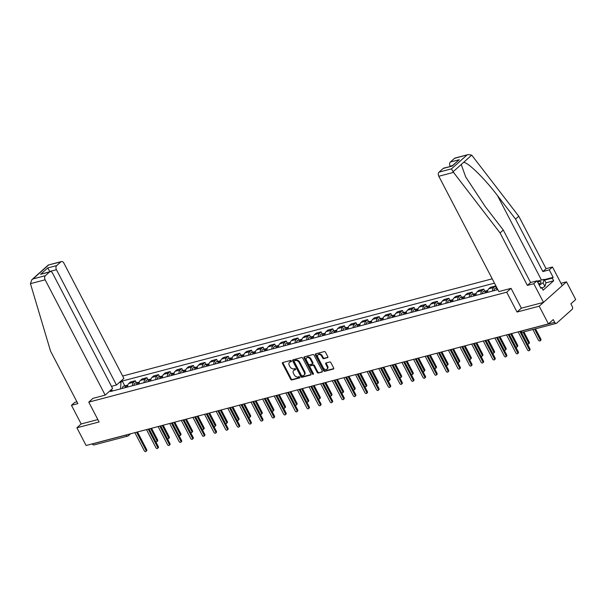 <?xml version="1.0" encoding="UTF-8"?>
<svg xmlns="http://www.w3.org/2000/svg" width="606" height="606" viewBox="0 0 606 606"><rect width="100%" height="100%" fill="white"/><g stroke="black" fill="none" stroke-linecap="round" stroke-linejoin="round"><path stroke-width="0.91" d="M291.365 360.941A0.712 0.5 -131.8 0 0 290.532 360.472L282.767 362.509A1.015 0.712 -131.8 0 0 282.494 363.577L290.668 379.28A1.015 0.712 -131.8 0 0 291.857 379.962L299.622 377.924A0.712 0.5 -131.8 0 0 298.985 376.697L297.978 376.962A3.242 2.288 -131.8 0 1 294.183 374.788L293.501 373.478A3.242 2.288 -131.8 0 1 293.683 370.44A3.242 2.288 -131.8 0 1 294.387 370.069L295.395 369.804A0.712 0.5 -131.8 0 0 294.758 368.584L293.751 368.849A3.242 2.288 -131.8 0 1 289.963 366.668L289.282 365.365A3.242 2.288 -131.8 0 1 289.456 362.327A3.242 2.288 -131.8 0 1 290.168 361.956L291.168 361.691A0.712 0.5 -131.8 0 0 291.365 360.941M327.513 357.737A1.015 0.712 -131.8 0 0 327.793 356.669L325.498 352.268A1.015 0.712 -131.8 0 0 324.308 351.586L315.688 353.851A1.015 0.712 -131.8 0 0 315.415 354.919L323.589 370.622A1.015 0.712 -131.8 0 0 324.778 371.304L333.398 369.039A1.015 0.712 -131.8 0 0 333.671 367.971L330.906 362.653A1.015 0.712 -131.8 0 0 329.717 361.971L326.028 362.941A1.015 0.712 -131.8 0 0 325.748 364.001L327.126 366.645A2.712 1.916 -131.8 0 1 326.975 369.183A2.712 1.916 -131.8 0 1 323.218 367.675L317.832 357.328A2.712 1.916 -131.8 0 1 317.983 354.798A2.712 1.916 -131.8 0 1 321.741 356.305L322.642 358.025A1.015 0.712 -131.8 0 0 323.824 358.707L327.876 357.411M506.707 292.206L517.024 312.037L539.211 306.197L548.422 323.892L86.105 445.486L76.894 427.791L99.081 421.958L88.764 402.126L506.707 292.206L510.987 288.38M302.773 358.244A1.015 0.712 -131.8 0 0 301.583 357.563L292.963 359.828A1.015 0.712 -131.8 0 0 292.683 360.896L300.864 376.606A1.015 0.712 -131.8 0 0 302.046 377.28L310.673 375.016A1.015 0.712 -131.8 0 0 310.946 373.947L302.773 358.244M304.326 356.843L312.946 354.571A1.015 0.712 -131.8 0 1 314.135 355.252L322.309 370.963A1.015 0.712 -131.8 0 1 322.036 372.023L318.347 373.001A1.015 0.712 -131.8 0 1 317.158 372.319L313.84 365.948A1.015 0.712 -131.8 0 0 312.658 365.266L310.211 365.91A1.015 0.712 -131.8 0 0 309.931 366.971L313.385 373.607A0.712 0.5 -131.8 0 1 312.363 373.879L304.053 357.904A1.015 0.712 -131.8 0 1 304.326 356.843M539.211 306.197L566.489 281.843L575.7 299.538L570.875 303.848L572.306 306.606A2.068 1.379 75.3 0 1 572.14 309.355L556.702 323.142A2.068 1.379 75.3 0 1 556.3 323.362L522.577 332.232A2.068 1.379 -104.7 0 1 520.963 331.209L554.687 322.339A2.068 1.379 75.3 0 0 556.3 323.362M492.223 278.836L122.654 376.031M566.489 281.843L560.974 283.297M548.422 323.892L553.248 319.582L554.687 322.339M130.638 433.775L128.563 435.623A2.068 1.454 -131.8 0 1 128.108 435.865A2.068 1.379 -104.7 0 1 127.714 436.085L93.991 444.948A2.068 1.379 -104.7 0 1 92.37 443.925L126.093 435.063A2.068 0.492 -27.5 0 0 126.987 434.729M76.932 401.831L74.682 402.422L71.463 405.293L81.181 423.965L76.894 427.791M132.494 385.727A4.75 3.166 -104.7 0 1 133.646 382.219L128.73 383.515A4.75 3.166 75.3 0 0 127.578 387.022M128.73 383.515L130.396 382.03L135.312 380.735L136.395 382.818M133.646 382.219L135.312 380.735M148.008 379.765L146.925 377.682L142.009 378.97L140.35 380.462A4.75 3.166 75.3 0 0 139.191 383.969M144.107 382.674A4.75 3.166 -104.7 0 1 145.258 379.167L146.925 377.682M159.62 376.712L158.537 374.629L153.621 375.917L151.962 377.402A4.75 3.166 75.3 0 0 150.811 380.916M155.719 379.621A4.75 3.166 -104.7 0 1 156.871 376.114L158.537 374.629M171.233 373.652L170.15 371.569L165.241 372.864L163.575 374.349A4.75 3.166 75.3 0 0 162.423 377.856M167.332 376.568A4.75 3.166 -104.7 0 1 168.483 373.061L170.15 371.569M182.853 370.599L181.762 368.516L176.854 369.811L175.187 371.296A4.75 3.166 75.3 0 0 174.036 374.803M178.952 373.516A4.75 3.166 -104.7 0 1 180.103 370.001L181.762 368.516M194.465 367.547L193.375 365.463L188.466 366.759L186.799 368.243A4.75 3.166 75.3 0 0 185.648 371.751M190.564 370.455A4.75 3.166 -104.7 0 1 191.716 366.948L193.375 365.463M206.078 364.494L204.995 362.411L200.078 363.698L198.412 365.183A4.75 3.166 75.3 0 0 197.261 368.698M202.177 367.403A4.75 3.166 -104.7 0 1 203.328 363.895L204.995 362.411M217.69 361.441L216.607 359.358L211.691 360.646L210.024 362.13A4.75 3.166 75.3 0 0 208.873 365.638M213.789 364.35A4.75 3.166 -104.7 0 1 214.941 360.843L216.607 359.358M229.303 358.381L228.22 356.298L223.303 357.593L221.644 359.078A4.75 3.166 75.3 0 0 220.493 362.585M225.402 361.297A4.75 3.166 -104.7 0 1 226.553 357.782L228.22 356.298M240.915 355.328L239.832 353.245L234.916 354.54L233.257 356.025A4.75 3.166 75.3 0 0 232.106 359.532M237.014 358.237A4.75 3.166 -104.7 0 1 238.166 354.73L239.832 353.245M252.528 352.275L251.445 350.192L246.536 351.48L244.869 352.972A4.75 3.166 75.3 0 0 243.718 356.479M248.634 355.184A4.75 3.166 -104.7 0 1 249.786 351.677L251.445 350.192M264.148 349.223L263.057 347.14L258.148 348.427L256.482 349.912A4.75 3.166 75.3 0 0 255.331 353.427M260.247 352.131A4.75 3.166 -104.7 0 1 261.398 348.624L263.057 347.14M275.76 346.162L274.677 344.079L269.761 345.375L268.094 346.859A4.75 3.166 75.3 0 0 266.943 350.366M271.859 349.079A4.75 3.166 -104.7 0 1 273.011 345.571L274.677 344.079M287.373 343.11L286.29 341.026L281.373 342.322L279.707 343.807A4.75 3.166 75.3 0 0 278.555 347.314M283.472 346.026A4.75 3.166 -104.7 0 1 284.623 342.511L286.29 341.026M298.985 340.057L297.902 337.974L292.986 339.269L291.327 340.754A4.75 3.166 75.3 0 0 290.168 344.261M295.084 342.966A4.75 3.166 -104.7 0 1 296.236 339.458L297.902 337.974M310.598 337.004L309.514 334.921L304.598 336.209L302.939 337.693A4.75 3.166 75.3 0 0 301.788 341.208M306.697 339.913A4.75 3.166 -104.7 0 1 307.848 336.406L309.514 334.921M322.21 333.951L321.127 331.861L316.218 333.156L314.552 334.641A4.75 3.166 75.3 0 0 313.4 338.148M318.309 336.86A4.75 3.166 -104.7 0 1 319.468 333.353L321.127 331.861M333.83 330.891L332.739 328.808L327.831 330.103L326.164 331.588A4.75 3.166 75.3 0 0 325.013 335.095M329.929 333.808A4.75 3.166 -104.7 0 1 331.081 330.293L332.739 328.808M345.443 327.838L344.359 325.755L339.443 327.051L337.777 328.535A4.75 3.166 75.3 0 0 336.625 332.043M341.542 330.747A4.75 3.166 -104.7 0 1 342.693 327.24L344.359 325.755M357.055 324.786L355.972 322.703L351.056 323.99L349.389 325.483A4.75 3.166 75.3 0 0 348.238 328.99M353.154 327.695A4.75 3.166 -104.7 0 1 354.305 324.187L355.972 322.703M368.668 321.733L367.584 319.65L362.668 320.938L361.009 322.422A4.75 3.166 75.3 0 0 359.85 325.937M364.767 324.642A4.75 3.166 -104.7 0 1 365.918 321.135L367.584 319.65M380.28 318.673L379.197 316.59L374.281 317.885L372.622 319.37A4.75 3.166 75.3 0 0 371.47 322.877M376.379 321.589A4.75 3.166 -104.7 0 1 377.53 318.074L379.197 316.59M391.893 315.62L390.809 313.537L385.901 314.832L384.234 316.317A4.75 3.166 75.3 0 0 383.083 319.824M387.992 318.529A4.75 3.166 -104.7 0 1 389.143 315.022L390.809 313.537M403.513 312.567L402.422 310.484L397.513 311.772L395.847 313.264A4.75 3.166 75.3 0 0 394.695 316.771M399.612 315.476A4.75 3.166 -104.7 0 1 400.763 311.969L402.422 310.484M415.125 309.514L414.034 307.431L409.126 308.719L407.459 310.204A4.75 3.166 75.3 0 0 406.308 313.719M411.224 312.423A4.75 3.166 -104.7 0 1 412.375 308.916L414.034 307.431M426.738 306.454L425.654 304.371L420.738 305.666L419.072 307.151A4.75 3.166 75.3 0 0 417.92 310.658M422.837 309.371A4.75 3.166 -104.7 0 1 423.988 305.863L425.654 304.371M438.35 303.401L437.267 301.318L432.351 302.614L430.684 304.098A4.75 3.166 75.3 0 0 429.533 307.606M434.449 306.318A4.75 3.166 -104.7 0 1 435.6 302.803L437.267 301.318M449.963 300.349L448.879 298.266L443.963 299.561L442.304 301.046A4.75 3.166 75.3 0 0 441.153 304.553M446.061 303.258A4.75 3.166 -104.7 0 1 447.213 299.75L448.879 298.266M461.575 297.296L460.492 295.213L455.576 296.501L453.917 297.985A4.75 3.166 75.3 0 0 452.765 301.5M457.674 300.205A4.75 3.166 -104.7 0 1 458.825 296.698L460.492 295.213M473.188 294.243L472.104 292.16L467.196 293.448L465.529 294.933A4.75 3.166 75.3 0 0 464.378 298.44M469.294 297.152A4.75 3.166 -104.7 0 1 470.445 293.645L472.104 292.16M484.808 291.183L483.717 289.1L478.808 290.395L477.142 291.88A4.75 3.166 75.3 0 0 475.99 295.387M480.906 294.099A4.75 3.166 -104.7 0 1 482.058 290.585L483.717 289.1M496.42 288.13L495.337 286.047L490.421 287.342L488.754 288.827A4.75 3.166 75.3 0 0 487.603 292.334M492.519 291.039A4.75 3.166 -104.7 0 1 493.67 287.532L495.337 286.047M119.117 382.666L120.98 382.181L120.579 388.863M494.466 283.146L122.26 381.03L120.98 382.181M113.034 390.847L111.815 390.362L110.534 391.506L497.844 289.638M111.815 390.362L109.951 390.855M88.764 402.126L93.044 398.301M517.024 312.037L521.365 308.159M124.783 385.87L122.26 381.03M110.974 389.938L111.292 390.499M291.456 361.274L290.713 361.464A3.242 2.288 -131.8 0 0 290.001 361.843L289.456 362.327M293.683 370.44L294.228 369.955A3.242 2.288 -131.8 0 1 294.933 369.584L295.675 369.387M282.919 362.471A1.015 0.712 -131.8 0 0 283.04 363.085L291.213 378.795A1.015 0.712 -131.8 0 0 292.403 379.477L299.902 377.508M293.115 359.79A1.015 0.712 -131.8 0 0 293.228 360.403L301.409 376.114A1.015 0.712 -131.8 0 0 302.591 376.796L311.067 374.569M294.402 360.843A0.712 0.5 -131.8 0 0 294.205 361.585L301.387 375.372A0.712 0.5 -131.8 0 0 302.22 375.849L303.273 375.568A3.242 2.288 -131.8 0 0 303.985 375.197A3.242 2.288 -131.8 0 0 304.159 372.167L299.258 362.736A3.242 2.288 -131.8 0 0 295.463 360.562L294.402 360.843L294.948 360.35A0.712 0.5 -131.8 0 0 294.698 360.578M303.985 375.197L304.53 374.713A3.242 2.288 -131.8 0 0 304.704 371.675L304.159 372.167M294.948 360.35L296.008 360.07A3.242 2.288 -131.8 0 1 299.803 362.252L304.704 371.675M322.43 371.576L318.347 373.001M310.393 365.744A1.015 0.712 -131.8 0 1 310.757 365.426L313.204 364.782A1.015 0.712 -131.8 0 1 314.385 365.456L317.703 371.826A1.015 0.712 -131.8 0 0 318.892 372.508M304.477 356.798A1.015 0.712 -131.8 0 0 304.598 357.419L312.908 373.387A0.712 0.5 -131.8 0 0 313.469 373.857M310.401 359.335A2.712 1.916 -131.8 0 0 306.644 357.828A2.712 1.916 -131.8 0 0 306.492 360.365L308.386 364.009A1.015 0.712 -131.8 0 0 309.575 364.691L312.022 364.047A1.015 0.712 -131.8 0 0 312.295 362.979L310.401 359.335L310.946 358.85A2.712 1.916 -131.8 0 0 307.189 357.343L306.644 357.828M312.567 363.555A1.015 0.712 -131.8 0 0 312.847 362.494L312.295 362.979M310.946 358.85L312.847 362.494M317.983 354.798L318.529 354.305A2.712 1.916 -131.8 0 1 322.286 355.813L323.187 357.54A1.015 0.712 -131.8 0 0 324.369 358.222L327.907 357.29M326.975 369.183L327.52 368.69A2.712 1.916 -131.8 0 0 327.672 366.16L327.126 366.645M326.18 362.903A1.015 0.712 -131.8 0 0 326.293 363.517L327.672 366.16M315.84 353.813A1.015 0.712 -131.8 0 0 315.961 354.427L324.134 370.137A1.015 0.712 -131.8 0 0 325.324 370.819L333.792 368.592M126.374 387.34A2.583 1.72 -104.7 0 1 127.502 385.158L127.79 385.083M155.719 441.615A1.189 0.841 -131.8 0 0 156.924 440.577L150.636 428.51M126.071 387.423A1.242 0.826 -104.7 0 1 126.381 386.886M125.109 387.673A2.583 1.72 -104.7 0 1 126.237 385.492A2.583 1.72 -104.7 0 1 126.919 385.514M122.427 388.378A2.583 1.72 -104.7 0 1 123.556 386.196L126.237 385.492M151.553 428.268L157.628 439.948A1.189 0.841 48.2 0 1 157.568 441.054L156.856 441.691M137.494 431.964L146.72 449.69A1.189 0.841 48.2 0 1 146.652 450.796L145.948 451.432A1.189 0.841 -131.8 0 0 146.008 450.319L136.585 432.207M134.873 432.661L144.296 450.773A1.189 0.841 -131.8 0 0 145.948 451.432M137.986 384.287A2.583 1.72 -104.7 0 1 139.115 382.106L139.403 382.03M167.332 438.555A1.189 0.841 -131.8 0 0 168.536 437.524L162.256 425.457M137.683 384.363A1.242 0.826 -104.7 0 1 137.994 383.833M136.721 384.621A2.583 1.72 -104.7 0 1 137.85 382.439A2.583 1.72 -104.7 0 1 138.532 382.454M134.04 385.325A2.583 1.72 -104.7 0 1 135.168 383.143L137.85 382.439M163.165 425.215L169.248 436.888A1.189 0.841 48.2 0 1 169.18 438.002L168.468 438.638M149.599 381.227A2.583 1.72 -104.7 0 1 150.727 379.045L151.023 378.97M178.944 435.502A1.189 0.841 -131.8 0 0 180.149 434.472L173.869 422.405M149.296 381.31A1.242 0.826 -104.7 0 1 149.606 380.78M148.334 381.56A2.583 1.72 -104.7 0 1 149.462 379.379A2.583 1.72 -104.7 0 1 150.144 379.401M145.66 382.265A2.583 1.72 -104.7 0 1 146.781 380.083L149.462 379.379M174.778 422.162L180.861 433.835A1.189 0.841 48.2 0 1 180.793 434.949L180.088 435.585M30.451 283.661L31.77 279.783L33.004 278.927L45.397 275.669A3.098 2.068 75.3 0 0 45.147 279.798L30.451 283.661L50.556 351.154L77.863 403.611L71.463 405.293M111.481 386.34L116.473 385.03L123.889 378.409L63.865 263.087A3.098 2.068 75.3 0 0 61.441 261.557A3.098 2.068 75.3 0 0 60.835 261.883L56.691 265.587A3.098 2.068 75.3 0 0 56.441 269.715L49.745 271.473L47.76 267.935L56.691 265.587M116.473 385.03L56.441 269.715M92.983 398.354L105.179 395.112L112.595 388.491L52.571 273.17A3.098 2.068 75.3 0 0 50.146 271.639A3.098 2.068 75.3 0 0 49.541 271.965L45.397 275.669M105.179 395.112L45.147 279.798M81.181 423.965L97.846 419.579M49.866 271.708L49.321 271.852M49.541 271.965L40.61 274.313L50.146 271.639M60.835 261.883L48.321 265.004L61.441 261.557M544.302 279.669L553.157 277.343L549.271 269.875L542.862 271.556L515.562 219.099L518.774 216.221L471.718 155.128L468.226 154.568L454.508 158.348A3.098 2.068 -104.7 0 1 455.114 158.014L468.226 154.568M515.562 219.099L497.473 195.579C484.8 178.717 467.946 162.203 463.598 162.378L461.219 164.499L465.688 176.937L485.201 206.54L503.283 230.06L530.591 282.517L536.992 280.828L540.878 288.297L541.756 287.517L543.143 290.191L553.672 280.79L552.286 278.116L544.552 280.154M549.271 269.875L552.49 266.996L562.209 285.668L543.491 302.379L521.38 308.189L511.063 288.365L498.852 291.577L438.82 176.255A3.098 2.068 -104.7 0 1 439.07 172.127L443.213 168.43A3.098 2.068 -104.7 0 1 443.819 168.097L452.152 166.082L443.213 168.43M542.862 271.556L546.082 268.678L552.49 266.996M518.774 216.221L546.082 268.678M439.07 172.127L451.462 168.869L453.515 172.392L500.064 232.931L527.371 285.388L533.772 283.706L536.992 280.828M533.772 283.706L543.491 302.379M553.157 277.343L552.286 278.116M527.371 285.388L530.591 282.517M500.064 232.931L503.283 230.06M452.455 165.559L450.114 166.173A3.098 2.068 -104.7 0 1 450.364 162.044L454.508 158.348M540.628 287.812L541.756 287.517M553.672 280.79L545.938 282.82M450.364 162.044L459.295 159.696L452.031 165.938M538.885 284.472A6.711 1.613 -27.5 0 0 539.855 283.691A6.711 1.613 -27.5 0 0 540.711 282.775A6.711 1.613 -27.5 0 0 537.643 282.078M537.174 281.184L544.135 279.351L545.991 282.911L544.908 286.411L542.082 288.145M544.135 279.351L543.052 282.85L539.257 285.184M544.908 286.411L543.052 282.85M539.635 283.888A4.598 1.106 -27.5 0 0 538.507 283.737M149.106 428.912L158.333 446.637A1.189 0.841 48.2 0 1 158.272 447.743L157.56 448.379A1.189 0.841 -131.8 0 0 157.628 447.266L148.197 429.154M146.485 429.601L155.909 447.72A1.189 0.841 -131.8 0 0 157.56 448.379M160.726 425.859L169.945 443.577A1.189 0.841 48.2 0 1 169.885 444.69L169.172 445.327A1.189 0.841 -131.8 0 0 169.241 444.213L159.81 426.101M158.098 426.548L167.529 444.66A1.189 0.841 -131.8 0 0 169.172 445.327M161.219 378.174A2.583 1.72 -104.7 0 1 162.34 375.993L162.635 375.917M190.557 432.449A1.189 0.841 -131.8 0 0 191.761 431.419L185.481 419.344M160.908 378.258A1.242 0.826 -104.7 0 1 161.219 377.72M159.954 378.508A2.583 1.72 -104.7 0 1 161.075 376.326A2.583 1.72 -104.7 0 1 161.757 376.349M157.272 379.212A2.583 1.72 -104.7 0 1 158.401 377.03L161.075 376.326M186.398 419.11L192.473 430.783A1.189 0.841 48.2 0 1 192.405 431.896L191.701 432.525M172.831 375.122A2.583 1.72 -104.7 0 1 173.96 372.94L174.248 372.864M202.177 429.396A1.189 0.841 -131.8 0 0 203.374 428.359L197.094 416.292M172.521 375.205A1.242 0.826 -104.7 0 1 172.831 374.667M171.566 375.455A2.583 1.72 -104.7 0 1 172.687 373.273A2.583 1.72 -104.7 0 1 173.377 373.296M168.885 376.159A2.583 1.72 -104.7 0 1 170.013 373.978L172.687 373.273M198.01 416.049L204.086 427.73A1.189 0.841 48.2 0 1 204.017 428.836L203.313 429.472M184.444 372.069A2.583 1.72 -104.7 0 1 185.572 369.887L185.86 369.811M213.789 426.336A1.189 0.841 -131.8 0 0 214.994 425.306L208.706 413.239M184.133 372.145A1.242 0.826 -104.7 0 1 184.451 371.614M183.179 372.402A2.583 1.72 -104.7 0 1 184.307 370.221A2.583 1.72 -104.7 0 1 184.989 370.243M180.497 373.107A2.583 1.72 -104.7 0 1 181.626 370.925L184.307 370.221M209.623 412.997L215.698 424.677A1.189 0.841 48.2 0 1 215.638 425.783L214.925 426.419M172.339 422.806L181.558 440.524A1.189 0.841 48.2 0 1 181.497 441.638L180.785 442.266A1.189 0.841 -131.8 0 0 180.853 441.16L171.422 423.049M169.71 423.496L179.141 441.607A1.189 0.841 -131.8 0 0 180.785 442.266M183.951 419.753L193.178 437.471A1.189 0.841 48.2 0 1 193.109 438.585L192.397 439.214A1.189 0.841 -131.8 0 0 192.466 438.1L183.035 419.988M181.323 420.443L190.754 438.555A1.189 0.841 -131.8 0 0 192.397 439.214M195.564 416.693L204.79 434.419A1.189 0.841 48.2 0 1 204.722 435.525L204.017 436.161A1.189 0.841 -131.8 0 0 204.078 435.047L194.647 416.936M192.935 417.39L202.366 435.502A1.189 0.841 -131.8 0 0 204.017 436.161M207.176 413.64L216.403 431.358A1.189 0.841 48.2 0 1 216.334 432.472L215.63 433.108A1.189 0.841 -131.8 0 0 215.691 431.995L206.267 413.883M204.555 414.33L213.979 432.442A1.189 0.841 -131.8 0 0 215.63 433.108M218.789 410.588L228.015 428.306A1.189 0.841 48.2 0 1 227.947 429.419L227.242 430.048A1.189 0.841 -131.8 0 0 227.303 428.942L217.88 410.83M216.168 411.277L225.591 429.389A1.189 0.841 -131.8 0 0 227.242 430.048M230.401 407.535L239.628 425.253A1.189 0.841 48.2 0 1 239.567 426.366L238.855 426.995A1.189 0.841 -131.8 0 0 238.923 425.889L229.492 407.77M227.78 408.224L237.211 426.336A1.189 0.841 -131.8 0 0 238.855 426.995M242.021 404.475L251.24 422.2A1.189 0.841 48.2 0 1 251.179 423.306L250.467 423.942A1.189 0.841 -131.8 0 0 250.536 422.829L241.105 404.717M239.393 405.172L248.824 423.283A1.189 0.841 -131.8 0 0 250.467 423.942M253.634 401.422L262.86 419.14A1.189 0.841 48.2 0 1 262.792 420.253L262.08 420.89A1.189 0.841 -131.8 0 0 262.148 419.776L252.717 401.664M251.005 402.111L260.436 420.231A1.189 0.841 -131.8 0 0 262.08 420.89M265.246 398.369L274.473 416.087A1.189 0.841 48.2 0 1 274.404 417.201L273.692 417.837A1.189 0.841 -131.8 0 0 273.76 416.723L264.33 398.612M262.618 399.059L272.049 417.17A1.189 0.841 -131.8 0 0 273.692 417.837M276.859 395.317L286.085 413.034A1.189 0.841 48.2 0 1 286.017 414.148L285.312 414.777A1.189 0.841 -131.8 0 0 285.373 413.671L275.942 395.551M274.23 396.006L283.661 414.118A1.189 0.841 -131.8 0 0 285.312 414.777M288.471 392.264L297.697 409.982A1.189 0.841 48.2 0 1 297.629 411.088L296.925 411.724A1.189 0.841 -131.8 0 0 296.985 410.61L287.562 392.499M285.85 392.953L295.274 411.065A1.189 0.841 -131.8 0 0 296.925 411.724M300.084 389.203L309.31 406.929A1.189 0.841 48.2 0 1 309.249 408.035L308.537 408.671A1.189 0.841 -131.8 0 0 308.605 407.558L299.175 389.446M297.463 389.893L306.894 408.012A1.189 0.841 -131.8 0 0 308.537 408.671M311.704 386.151L320.922 403.869A1.189 0.841 48.2 0 1 320.862 404.982L320.15 405.619A1.189 0.841 -131.8 0 0 320.218 404.505L310.787 386.393M309.075 386.84L318.506 404.952A1.189 0.841 -131.8 0 0 320.15 405.619M323.316 383.098L332.542 400.816A1.189 0.841 48.2 0 1 332.474 401.93L331.762 402.558A1.189 0.841 -131.8 0 0 331.83 401.452L322.4 383.34M320.688 383.787L330.118 401.899A1.189 0.841 -131.8 0 0 331.762 402.558M334.929 380.045L344.155 397.763A1.189 0.841 48.2 0 1 344.087 398.877L343.375 399.505A1.189 0.841 -131.8 0 0 343.443 398.392L334.012 380.28M332.3 380.735L341.731 398.846A1.189 0.841 -131.8 0 0 343.375 399.505M346.541 376.985L355.767 394.711A1.189 0.841 48.2 0 1 355.699 395.816L354.995 396.453A1.189 0.841 -131.8 0 0 355.055 395.339L345.625 377.227M343.913 377.682L353.343 395.794A1.189 0.841 -131.8 0 0 354.995 396.453M358.154 373.932L367.38 391.65A1.189 0.841 48.2 0 1 367.312 392.764L366.607 393.4A1.189 0.841 -131.8 0 0 366.668 392.287L357.245 374.175M355.533 374.622L364.956 392.733A1.189 0.841 -131.8 0 0 366.607 393.4M369.766 370.88L378.992 388.597A1.189 0.841 48.2 0 1 378.932 389.711L378.22 390.34A1.189 0.841 -131.8 0 0 378.288 389.234L368.857 371.122M367.145 371.569L376.568 389.681A1.189 0.841 -131.8 0 0 378.22 390.34M381.386 367.827L390.605 385.545A1.189 0.841 48.2 0 1 390.544 386.658L389.832 387.287A1.189 0.841 -131.8 0 0 389.9 386.181L380.47 368.062M378.758 368.516L388.188 386.628A1.189 0.841 -131.8 0 0 389.832 387.287M196.056 369.016A2.583 1.72 -104.7 0 1 197.185 366.835L197.473 366.751M225.402 423.283A1.189 0.841 -131.8 0 0 226.606 422.253L220.319 410.186M195.753 369.092A1.242 0.826 -104.7 0 1 196.064 368.562M194.791 369.342A2.583 1.72 -104.7 0 1 195.92 367.16A2.583 1.72 -104.7 0 1 196.602 367.183M192.11 370.054A2.583 1.72 -104.7 0 1 193.238 367.872L195.92 367.16M221.235 409.944L227.311 421.617A1.189 0.841 48.2 0 1 227.25 422.73L226.538 423.367M207.669 365.956A2.583 1.72 -104.7 0 1 208.797 363.774L209.085 363.698M237.014 420.231A1.189 0.841 -131.8 0 0 238.219 419.2L231.939 407.134M207.366 366.039A1.242 0.826 -104.7 0 1 207.676 365.501M206.404 366.289A2.583 1.72 -104.7 0 1 207.532 364.108A2.583 1.72 -104.7 0 1 208.214 364.13M203.722 366.994A2.583 1.72 -104.7 0 1 204.851 364.812L207.532 364.108M232.848 406.891L238.931 418.564A1.189 0.841 48.2 0 1 238.862 419.678L238.15 420.306M219.281 362.903A2.583 1.72 -104.7 0 1 220.41 360.721L220.698 360.646M248.627 417.178A1.189 0.841 -131.8 0 0 249.831 416.14L243.551 404.073M218.978 362.986A1.242 0.826 -104.7 0 1 219.289 362.449M218.016 363.236A2.583 1.72 -104.7 0 1 219.145 361.055A2.583 1.72 -104.7 0 1 219.826 361.078M215.342 363.941A2.583 1.72 -104.7 0 1 216.463 361.759L219.145 361.055M244.46 403.838L250.543 415.511A1.189 0.841 48.2 0 1 250.475 416.625L249.763 417.254M230.901 359.85A2.583 1.72 -104.7 0 1 232.022 357.669L232.318 357.593M260.239 414.125A1.189 0.841 -131.8 0 0 261.444 413.087L255.164 401.02M230.591 359.934A1.242 0.826 -104.7 0 1 230.901 359.396M229.636 360.184A2.583 1.72 -104.7 0 1 230.757 358.002A2.583 1.72 -104.7 0 1 231.439 358.025M226.955 360.888A2.583 1.72 -104.7 0 1 228.076 358.707L230.757 358.002M256.08 400.778L262.156 412.459A1.189 0.841 48.2 0 1 262.087 413.565L261.383 414.201M242.514 356.798A2.583 1.72 -104.7 0 1 243.635 354.616L243.93 354.54M271.859 411.065A1.189 0.841 -131.8 0 0 273.056 410.035L266.776 397.968M242.203 356.873A1.242 0.826 -104.7 0 1 242.514 356.343M241.249 357.131A2.583 1.72 -104.7 0 1 242.37 354.949A2.583 1.72 -104.7 0 1 243.051 354.964M238.567 357.835A2.583 1.72 -104.7 0 1 239.696 355.654L242.37 354.949M267.693 397.725L273.768 409.398A1.189 0.841 48.2 0 1 273.7 410.512L272.995 411.148M254.126 353.737A2.583 1.72 -104.7 0 1 255.255 351.556L255.543 351.48M283.472 408.012A1.189 0.841 -131.8 0 0 284.676 406.982L278.389 394.915M253.816 353.821A1.242 0.826 -104.7 0 1 254.134 353.283M252.861 354.071A2.583 1.72 -104.7 0 1 253.99 351.889A2.583 1.72 -104.7 0 1 254.671 351.912M250.18 354.775A2.583 1.72 -104.7 0 1 251.308 352.594L253.99 351.889M279.305 394.673L285.381 406.346A1.189 0.841 48.2 0 1 285.32 407.459L284.608 408.088M265.739 350.685A2.583 1.72 -104.7 0 1 266.867 348.503L267.155 348.427M295.084 404.959A1.189 0.841 -131.8 0 0 296.289 403.929L290.001 391.855M265.436 350.768A1.242 0.826 -104.7 0 1 265.746 350.23M264.474 351.018A2.583 1.72 -104.7 0 1 265.602 348.836A2.583 1.72 -104.7 0 1 266.284 348.859M261.792 351.722A2.583 1.72 -104.7 0 1 262.921 349.541L265.602 348.836M290.918 391.62L296.993 403.293A1.189 0.841 48.2 0 1 296.932 404.407L296.22 405.035M277.351 347.632A2.583 1.72 -104.7 0 1 278.48 345.45L278.768 345.375M306.697 401.907A1.189 0.841 -131.8 0 0 307.901 400.869L301.621 388.802M277.048 347.715A1.242 0.826 -104.7 0 1 277.359 347.177M276.086 347.965A2.583 1.72 -104.7 0 1 277.215 345.784A2.583 1.72 -104.7 0 1 277.896 345.806M273.404 348.67A2.583 1.72 -104.7 0 1 274.533 346.488L277.215 345.784M302.53 388.56L308.605 400.24A1.189 0.841 48.2 0 1 308.545 401.346L307.833 401.983M288.964 344.579A2.583 1.72 -104.7 0 1 290.092 342.398L290.38 342.322M318.309 398.846A1.189 0.841 -131.8 0 0 319.513 397.816L313.234 385.749M288.661 344.655A1.242 0.826 -104.7 0 1 288.971 344.125M287.698 344.912A2.583 1.72 -104.7 0 1 288.827 342.731A2.583 1.72 -104.7 0 1 289.509 342.746M285.025 345.617A2.583 1.72 -104.7 0 1 286.146 343.435L288.827 342.731M314.143 385.507L320.226 397.188A1.189 0.841 48.2 0 1 320.157 398.293L319.445 398.93M300.584 341.519A2.583 1.72 -104.7 0 1 301.705 339.345L302 339.262M329.922 395.794A1.189 0.841 -131.8 0 0 331.126 394.764L324.846 382.697M300.273 341.602A1.242 0.826 -104.7 0 1 300.584 341.072M299.311 341.852A2.583 1.72 -104.7 0 1 300.44 339.671A2.583 1.72 -104.7 0 1 301.121 339.693M296.637 342.557A2.583 1.72 -104.7 0 1 297.758 340.383L300.44 339.671M325.755 382.454L331.838 394.127A1.189 0.841 48.2 0 1 331.77 395.241L331.065 395.877M312.196 338.466A2.583 1.72 -104.7 0 1 313.317 336.285L313.613 336.209M341.542 392.741A1.189 0.841 -131.8 0 0 342.738 391.711L336.459 379.636M311.885 338.549A1.242 0.826 -104.7 0 1 312.196 338.012M310.931 338.799A2.583 1.72 -104.7 0 1 312.052 336.618A2.583 1.72 -104.7 0 1 312.734 336.641M308.249 339.504A2.583 1.72 -104.7 0 1 309.378 337.322L312.052 336.618M337.375 379.401L343.45 391.075A1.189 0.841 48.2 0 1 343.382 392.188L342.678 392.817M323.809 335.413A2.583 1.72 -104.7 0 1 324.937 333.232L325.225 333.156M353.154 389.688A1.189 0.841 -131.8 0 0 354.351 388.651L348.071 376.584M323.498 335.497A1.242 0.826 -104.7 0 1 323.809 334.959M322.543 335.747A2.583 1.72 -104.7 0 1 323.672 333.565A2.583 1.72 -104.7 0 1 324.354 333.588M319.862 336.451A2.583 1.72 -104.7 0 1 320.991 334.27L323.672 333.565M348.988 376.349L355.063 388.022A1.189 0.841 48.2 0 1 354.995 389.128L354.29 389.764M335.421 332.361A2.583 1.72 -104.7 0 1 336.55 330.179L336.838 330.103M364.767 386.628A1.189 0.841 -131.8 0 0 365.971 385.598L359.684 373.531M335.118 332.436A1.242 0.826 -104.7 0 1 335.429 331.906M334.156 332.694A2.583 1.72 -104.7 0 1 335.285 330.512A2.583 1.72 -104.7 0 1 335.966 330.535M331.474 333.398A2.583 1.72 -104.7 0 1 332.603 331.217L335.285 330.512M360.6 373.288L366.675 384.969A1.189 0.841 48.2 0 1 366.615 386.075L365.903 386.711M347.033 329.308A2.583 1.72 -104.7 0 1 348.162 327.126L348.45 327.051M376.379 383.575A1.189 0.841 -131.8 0 0 377.583 382.545L371.296 370.478M346.73 329.384A1.242 0.826 -104.7 0 1 347.041 328.853M345.768 329.641A2.583 1.72 -104.7 0 1 346.897 327.46A2.583 1.72 -104.7 0 1 347.579 327.475M343.087 330.346A2.583 1.72 -104.7 0 1 344.216 328.164L346.897 327.46M372.213 370.236L378.288 381.909A1.189 0.841 48.2 0 1 378.227 383.022L377.515 383.659M358.646 326.248A2.583 1.72 -104.7 0 1 359.775 324.066L360.062 323.99M387.992 380.523A1.189 0.841 -131.8 0 0 389.196 379.492L382.916 367.425M358.343 326.331A1.242 0.826 -104.7 0 1 358.654 325.793M357.381 326.581A2.583 1.72 -104.7 0 1 358.51 324.399A2.583 1.72 -104.7 0 1 359.191 324.422M354.699 327.285A2.583 1.72 -104.7 0 1 355.828 325.104L358.51 324.399M383.825 367.183L389.908 378.856A1.189 0.841 48.2 0 1 389.84 379.97L389.128 380.598M370.258 323.195A2.583 1.72 -104.7 0 1 371.387 321.013L371.683 320.938M399.604 377.47A1.189 0.841 -131.8 0 0 400.808 376.44L394.529 364.365M369.955 323.278A1.242 0.826 -104.7 0 1 370.266 322.74M368.993 323.528A2.583 1.72 -104.7 0 1 370.122 321.347A2.583 1.72 -104.7 0 1 370.804 321.369M366.319 324.233A2.583 1.72 -104.7 0 1 367.441 322.051L370.122 321.347M395.438 364.13L401.52 375.803A1.189 0.841 48.2 0 1 401.452 376.917L400.748 377.546M381.878 320.142A2.583 1.72 -104.7 0 1 383 317.961L383.295 317.885M411.216 374.417A1.189 0.841 -131.8 0 0 412.421 373.379L406.141 361.312M381.568 320.226A1.242 0.826 -104.7 0 1 381.878 319.688M380.613 320.476A2.583 1.72 -104.7 0 1 381.735 318.294A2.583 1.72 -104.7 0 1 382.416 318.317M377.932 321.18A2.583 1.72 -104.7 0 1 379.061 318.998L381.735 318.294M407.058 361.07L413.133 372.751A1.189 0.841 48.2 0 1 413.065 373.857L412.36 374.493M393.491 317.089A2.583 1.72 -104.7 0 1 394.62 314.908L394.907 314.832M422.837 371.357A1.189 0.841 -131.8 0 0 424.033 370.327L417.754 358.26M393.18 317.165A1.242 0.826 -104.7 0 1 393.491 316.635M392.226 317.423A2.583 1.72 -104.7 0 1 393.347 315.241A2.583 1.72 -104.7 0 1 394.036 315.256M389.544 318.127A2.583 1.72 -104.7 0 1 390.673 315.946L393.347 315.241M418.67 358.017L424.745 369.69A1.189 0.841 48.2 0 1 424.677 370.804L423.973 371.44M405.103 314.029A2.583 1.72 -104.7 0 1 406.232 311.848L406.52 311.772M434.449 368.304A1.189 0.841 -131.8 0 0 435.653 367.274L429.366 355.207M404.793 314.113A1.242 0.826 -104.7 0 1 405.111 313.582M403.838 314.362A2.583 1.72 -104.7 0 1 404.967 312.181A2.583 1.72 -104.7 0 1 405.649 312.204M401.157 315.067A2.583 1.72 -104.7 0 1 402.286 312.885L404.967 312.181M430.283 354.964L436.358 366.638A1.189 0.841 48.2 0 1 436.297 367.751L435.585 368.38M416.716 310.976A2.583 1.72 -104.7 0 1 417.845 308.795L418.132 308.719M446.061 365.251A1.189 0.841 -131.8 0 0 447.266 364.221L440.979 352.147M416.413 311.06A1.242 0.826 -104.7 0 1 416.723 310.522M415.451 311.31A2.583 1.72 -104.7 0 1 416.58 309.128A2.583 1.72 -104.7 0 1 417.261 309.151M412.769 312.014A2.583 1.72 -104.7 0 1 413.898 309.833L416.58 309.128M441.895 351.912L447.97 363.585A1.189 0.841 48.2 0 1 447.91 364.698L447.198 365.327M392.999 364.767L402.217 382.492A1.189 0.841 48.2 0 1 402.157 383.598L401.445 384.234A1.189 0.841 -131.8 0 0 401.513 383.121L392.082 365.009M390.37 365.463L399.801 383.575A1.189 0.841 -131.8 0 0 401.445 384.234M404.611 361.714L413.837 379.439A1.189 0.841 48.2 0 1 413.769 380.545L413.057 381.182A1.189 0.841 -131.8 0 0 413.125 380.068L403.694 361.956M401.983 362.403L411.413 380.523A1.189 0.841 -131.8 0 0 413.057 381.182M416.224 358.661L425.45 376.379A1.189 0.841 48.2 0 1 425.382 377.493L424.677 378.129A1.189 0.841 -131.8 0 0 424.738 377.015L415.307 358.904M413.595 359.35L423.026 377.462A1.189 0.841 -131.8 0 0 424.677 378.129M427.836 355.608L437.062 373.326A1.189 0.841 48.2 0 1 436.994 374.44L436.29 375.069A1.189 0.841 -131.8 0 0 436.35 373.963L426.927 355.851M425.215 356.298L434.638 374.41A1.189 0.841 -131.8 0 0 436.29 375.069M428.328 307.924A2.583 1.72 -104.7 0 1 429.457 305.742L429.745 305.666M457.674 362.199A1.189 0.841 -131.8 0 0 458.878 361.161L452.599 349.094M428.025 308.007A1.242 0.826 -104.7 0 1 428.336 307.469M427.063 308.257A2.583 1.72 -104.7 0 1 428.192 306.075A2.583 1.72 -104.7 0 1 428.874 306.098M424.382 308.962A2.583 1.72 -104.7 0 1 425.51 306.78L428.192 306.075M453.508 348.851L459.59 360.532A1.189 0.841 48.2 0 1 459.522 361.638L458.81 362.274M439.448 352.556L448.675 370.274A1.189 0.841 48.2 0 1 448.607 371.387L447.902 372.016A1.189 0.841 -131.8 0 0 447.963 370.902L438.539 352.79M436.828 353.245L446.251 371.357A1.189 0.841 -131.8 0 0 447.902 372.016M439.941 304.871A2.583 1.72 -104.7 0 1 441.07 302.689L441.357 302.614M469.286 359.138A1.189 0.841 -131.8 0 0 470.491 358.108L464.211 346.041M439.638 304.947A1.242 0.826 -104.7 0 1 439.948 304.417M438.676 305.204A2.583 1.72 -104.7 0 1 439.804 303.023A2.583 1.72 -104.7 0 1 440.486 303.045M436.002 305.909A2.583 1.72 -104.7 0 1 437.123 303.727L439.804 303.023M465.12 345.799L471.203 357.479A1.189 0.841 48.2 0 1 471.135 358.585L470.423 359.222M451.061 349.495L460.287 367.221A1.189 0.841 48.2 0 1 460.227 368.327L459.515 368.963A1.189 0.841 -131.8 0 0 459.583 367.85L450.152 349.738M448.44 350.192L457.871 368.304A1.189 0.841 -131.8 0 0 459.515 368.963M451.561 301.818A2.583 1.72 -104.7 0 1 452.682 299.637L452.977 299.553M480.899 356.086A1.189 0.841 -131.8 0 0 482.103 355.055L475.824 342.988M451.25 301.894A1.242 0.826 -104.7 0 1 451.561 301.364M450.296 302.144A2.583 1.72 -104.7 0 1 451.417 299.962A2.583 1.72 -104.7 0 1 452.099 299.985M447.614 302.856A2.583 1.72 -104.7 0 1 448.735 300.674L451.417 299.962M476.74 342.746L482.815 354.419A1.189 0.841 48.2 0 1 482.747 355.533L482.043 356.169M462.681 346.443L471.9 364.161A1.189 0.841 48.2 0 1 471.839 365.274L471.127 365.91A1.189 0.841 -131.8 0 0 471.195 364.797L461.764 346.685M460.052 347.132L469.483 365.244A1.189 0.841 -131.8 0 0 471.127 365.91M463.173 298.758A2.583 1.72 -104.7 0 1 464.294 296.576L464.59 296.501M492.519 353.033A1.189 0.841 -131.8 0 0 493.716 352.003L487.436 339.936M462.863 298.841A1.242 0.826 -104.7 0 1 463.173 298.303M461.908 299.091A2.583 1.72 -104.7 0 1 463.029 296.91A2.583 1.72 -104.7 0 1 463.711 296.932M459.227 299.796A2.583 1.72 -104.7 0 1 460.355 297.614L463.029 296.91M488.353 339.693L494.428 351.366A1.189 0.841 48.2 0 1 494.36 352.48L493.655 353.109M474.293 343.39L483.52 361.108A1.189 0.841 48.2 0 1 483.452 362.221L482.74 362.85A1.189 0.841 -131.8 0 0 482.808 361.744L473.377 343.632M471.665 344.079L481.096 362.191A1.189 0.841 -131.8 0 0 482.74 362.85M474.786 295.705A2.583 1.72 -104.7 0 1 475.915 293.524L476.202 293.448M504.131 349.98A1.189 0.841 -131.8 0 0 505.336 348.942L499.049 336.875M474.475 295.789A1.242 0.826 -104.7 0 1 474.793 295.251M473.521 296.039A2.583 1.72 -104.7 0 1 474.649 293.857A2.583 1.72 -104.7 0 1 475.331 293.88M470.839 296.743A2.583 1.72 -104.7 0 1 471.968 294.561L474.649 293.857M499.965 336.641L506.04 348.314A1.189 0.841 48.2 0 1 505.98 349.427L505.268 350.056M485.906 340.337L495.132 358.055A1.189 0.841 48.2 0 1 495.064 359.169L494.352 359.797A1.189 0.841 -131.8 0 0 494.42 358.691L484.989 340.572M483.277 341.026L492.708 359.138A1.189 0.841 -131.8 0 0 494.352 359.797M486.398 292.653A2.583 1.72 -104.7 0 1 487.527 290.471L487.815 290.395M515.744 346.927A1.189 0.841 -131.8 0 0 516.948 345.89L510.661 333.823M486.095 292.736A1.242 0.826 -104.7 0 1 486.406 292.198M485.133 292.986A2.583 1.72 -104.7 0 1 486.262 290.804A2.583 1.72 -104.7 0 1 486.944 290.827M482.452 293.69A2.583 1.72 -104.7 0 1 483.58 291.509L486.262 290.804M511.578 333.58L517.653 345.261A1.189 0.841 48.2 0 1 517.592 346.367L516.88 347.003M497.518 337.277L506.745 355.002A1.189 0.841 48.2 0 1 506.677 356.108L505.972 356.745A1.189 0.841 -131.8 0 0 506.033 355.631L496.602 337.519M494.89 337.974L504.321 356.086A1.189 0.841 -131.8 0 0 505.972 356.745M527.356 343.867A1.189 0.841 -131.8 0 0 528.561 342.837L522.986 332.126M496.746 289.933A2.583 1.72 -104.7 0 1 497.14 288.289M494.064 290.638A2.583 1.72 -104.7 0 1 495.193 288.456L496.981 287.986M523.895 331.883L529.265 342.201A1.189 0.841 48.2 0 1 529.205 343.314L528.493 343.95M509.131 334.224L518.357 351.942A1.189 0.841 48.2 0 1 518.289 353.056L517.585 353.692A1.189 0.841 -131.8 0 0 517.645 352.578L508.222 334.467M506.51 334.913L515.933 353.033A1.189 0.841 -131.8 0 0 517.585 353.692M532.886 329.52L538.461 340.231A1.189 0.841 -131.8 0 0 540.173 339.784L534.598 329.073M535.507 328.831L540.885 339.148A1.189 0.841 48.2 0 1 540.817 340.261L540.105 340.89M521.251 332.133L529.97 348.889A1.189 0.841 48.2 0 1 529.909 350.003L529.197 350.639A1.189 0.841 -131.8 0 0 529.265 349.526L519.834 331.414M518.122 331.861L527.553 349.973A1.189 0.841 -131.8 0 0 529.197 350.639M493.67 287.532L488.754 288.827M482.058 290.585L477.142 291.88M470.445 293.645L465.529 294.933M458.825 296.698L453.917 297.985M447.213 299.75L442.304 301.046M435.6 302.803L430.684 304.098M423.988 305.863L419.072 307.151M412.375 308.916L407.459 310.204M400.763 311.969L395.847 313.264M389.143 315.022L384.234 316.317M377.53 318.074L372.622 319.37M365.918 321.135L361.009 322.422M354.305 324.187L349.389 325.483M342.693 327.24L337.777 328.535M331.081 330.293L326.164 331.588M319.468 333.353L314.552 334.641M307.848 336.406L302.939 337.693M296.236 339.458L291.327 340.754M284.623 342.511L279.707 343.807M273.011 345.571L268.094 346.859M261.398 348.624L256.482 349.912M249.786 351.677L244.869 352.972M238.166 354.73L233.257 356.025M226.553 357.782L221.644 359.078M214.941 360.843L210.024 362.13M203.328 363.895L198.412 365.183M191.716 366.948L186.799 368.243M180.103 370.001L175.187 371.296M168.483 373.061L163.575 374.349M156.871 376.114L151.962 377.402M145.258 379.167L140.35 380.462M126.056 434.979L126.093 435.063A2.068 1.379 -104.7 0 0 127.714 436.085A2.068 2.068 0 0 0 128.563 435.623A2.068 1.454 -131.8 0 0 128.881 434.237M520.918 331.126L520.963 331.209A2.068 0.492 -27.5 0 1 520.357 331.27M290.713 361.464L290.168 361.956M294.933 369.584L294.387 370.069M292.403 379.477L291.857 379.962M291.213 378.795L290.668 379.28M283.04 363.085L282.494 363.577M302.591 376.796L302.046 377.28M301.409 376.114L300.864 376.606M293.228 360.403L292.683 360.896M299.803 362.252L299.258 362.736M296.008 360.07L295.463 360.562M317.703 371.826L317.158 372.319M314.385 365.456L313.84 365.948M313.204 364.782L312.658 365.266M310.757 365.426L310.211 365.91M312.908 373.387L312.363 373.879M304.598 357.419L304.053 357.904M324.369 358.222L323.824 358.707M323.187 357.54L322.642 358.025M322.286 355.813L321.741 356.305M326.293 363.517L325.748 364.001M325.324 370.819L324.778 371.304M324.134 370.137L323.589 370.622M315.961 354.427L315.415 354.919M157.628 439.948L156.924 440.577M146.008 450.319L146.72 449.69M169.248 436.888L168.536 437.524M180.861 433.835L180.149 434.472M48.442 265.14L33.004 278.927M40.61 274.313L47.76 267.935M471.718 155.128L463.598 162.378M461.219 164.499L453.099 171.748M451.462 168.869L466.908 155.083M459.295 159.696L452.152 166.082M453.515 172.392L438.82 176.255M541.453 280.063L497.473 195.579M157.628 447.266L158.333 446.637M169.241 444.213L169.945 443.577M192.473 430.783L191.761 431.419M204.086 427.73L203.374 428.359M215.698 424.677L214.994 425.306M180.853 441.16L181.558 440.524M192.466 438.1L193.178 437.471M204.078 435.047L204.79 434.419M215.691 431.995L216.403 431.358M227.303 428.942L228.015 428.306M238.923 425.889L239.628 425.253M250.536 422.829L251.24 422.2M262.148 419.776L262.86 419.14M273.76 416.723L274.473 416.087M285.373 413.671L286.085 413.034M296.985 410.61L297.697 409.982M308.605 407.558L309.31 406.929M320.218 404.505L320.922 403.869M331.83 401.452L332.542 400.816M343.443 398.392L344.155 397.763M355.055 395.339L355.767 394.711M366.668 392.287L367.38 391.65M378.288 389.234L378.992 388.597M389.9 386.181L390.605 385.545M227.311 421.617L226.606 422.253M238.931 418.564L238.219 419.2M250.543 415.511L249.831 416.14M262.156 412.459L261.444 413.087M273.768 409.398L273.056 410.035M285.381 406.346L284.676 406.982M296.993 403.293L296.289 403.929M308.605 400.24L307.901 400.869M320.226 397.188L319.513 397.816M331.838 394.127L331.126 394.764M343.45 391.075L342.738 391.711M355.063 388.022L354.351 388.651M366.675 384.969L365.971 385.598M378.288 381.909L377.583 382.545M389.908 378.856L389.196 379.492M401.52 375.803L400.808 376.44M413.133 372.751L412.421 373.379M424.745 369.69L424.033 370.327M436.358 366.638L435.653 367.274M447.97 363.585L447.266 364.221M401.513 383.121L402.217 382.492M413.125 380.068L413.837 379.439M424.738 377.015L425.45 376.379M436.35 373.963L437.062 373.326M459.59 360.532L458.878 361.161M447.963 370.902L448.675 370.274M471.203 357.479L470.491 358.108M459.583 367.85L460.287 367.221M482.815 354.419L482.103 355.055M471.195 364.797L471.9 364.161M494.428 351.366L493.716 352.003M482.808 361.744L483.52 361.108M506.04 348.314L505.336 348.942M494.42 358.691L495.132 358.055M517.653 345.261L516.948 345.89M506.033 355.631L506.745 355.002M529.265 342.201L528.561 342.837M517.645 352.578L518.357 351.942M540.885 339.148L540.173 339.784M529.265 349.526L529.97 348.889M520.281 331.293A2.068 2.068 0 0 0 522.577 332.232M294.796 360.434L294.251 360.918M310.537 365.539L309.992 366.024M312.787 363.441L312.241 363.926M48.321 265.004L31.77 279.783"/></g></svg>
